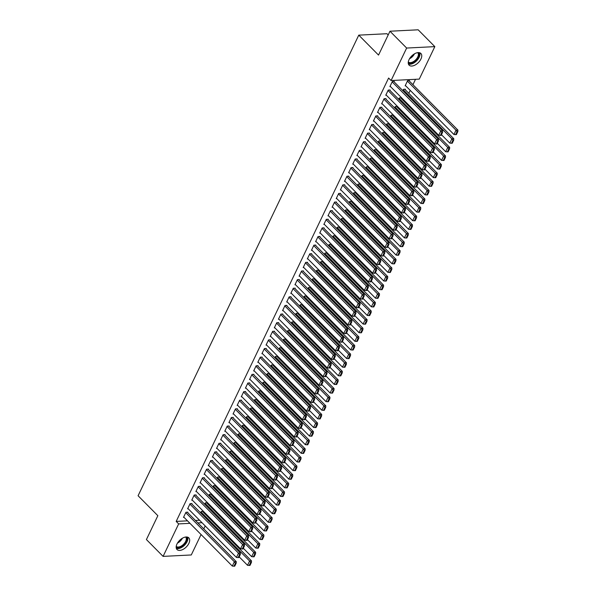 <?xml version="1.0" encoding="UTF-8"?>
<svg xmlns="http://www.w3.org/2000/svg" width="596" height="596" viewBox="0 0 596 596"><rect width="100%" height="100%" fill="white"/><g stroke="black" fill="none" stroke-linecap="round" stroke-linejoin="round"><path stroke-width="0.89" d="M176.982 543.999A8.299 4.694 -44.7 0 1 182.875 537.957A8.299 4.694 -44.7 0 1 188.82 537.86A8.299 4.694 -44.7 0 1 188.865 543.396A8.299 4.694 -44.7 0 1 182.972 549.438A8.299 4.694 -44.7 0 1 177.027 549.542A8.299 4.694 -44.7 0 1 176.982 543.999M409.057 59.615A8.299 4.694 -44.7 0 1 414.95 53.573A8.299 4.694 -44.7 0 1 420.895 53.476A8.299 4.694 -44.7 0 1 420.94 59.019A8.299 4.694 -44.7 0 1 415.047 65.061A8.299 4.694 -44.7 0 1 409.102 65.158A8.299 4.694 -44.7 0 1 409.057 59.615M206.529 515.488L206.857 514.81M210.656 506.876L210.984 506.198M214.784 498.256L215.111 497.578M218.911 489.644L219.239 488.966M223.038 481.024L223.366 480.346M227.165 472.412L227.493 471.734M231.293 463.792L231.62 463.114M235.427 455.18L235.748 454.502M239.555 446.56L239.875 445.882M243.682 437.948L244.002 437.27M247.809 429.329L248.13 428.651M251.937 420.716L252.264 420.038M256.064 412.104L256.392 411.419M260.191 403.485L260.519 402.807M264.319 394.872L264.646 394.194M268.446 386.253L268.774 385.575M272.573 377.64L272.901 376.963M276.708 369.021L277.028 368.343M280.835 360.409L281.156 359.731M284.962 351.789L285.283 351.111M289.09 343.177L289.41 342.499M293.217 334.557L293.545 333.879M297.344 325.945L297.672 325.267M301.472 317.325L301.8 316.647M305.599 308.713L305.927 308.035M309.726 300.093L310.054 299.416M313.854 291.481L314.181 290.803M317.981 282.862L318.309 282.184M322.116 274.249L322.436 273.571M326.243 265.63L326.563 264.952M330.37 257.018L330.691 256.34M334.498 248.398L334.818 247.72M338.625 239.786L338.953 239.108M342.752 231.166L343.08 230.488M346.879 222.554L347.207 221.876M351.007 213.934L351.335 213.256M355.134 205.322L355.462 204.644M359.261 196.702L359.589 196.024M363.396 188.09L363.716 187.412M367.523 179.471L367.844 178.793M371.651 170.858L371.971 170.18M375.778 162.239L376.098 161.561M379.905 153.626L380.233 152.948M384.033 145.007L384.36 144.329M388.16 136.395L388.488 135.717M392.287 127.775L392.615 127.097M396.415 119.163L396.742 118.485M400.542 110.551L400.87 109.865M404.669 101.931L404.997 101.253M408.804 93.319L410.212 90.368M412.931 84.699L415.516 79.298M205.195 525.918L203.78 528.868M201.068 534.538L191.279 554.965L163.088 556.388L178.651 523.906L189.968 523.333M388.182 34.955L386.96 33.719L358.77 35.142L138.086 495.745L157.851 515.689L146.415 539.559L163.088 556.388M358.77 35.142L378.535 55.085L389.97 31.223L418.161 29.8L434.834 46.63L419.271 79.112L391.08 80.534L406.643 48.053L434.834 46.63M207.021 503.21L207.229 502.778L205.322 502.875L204.681 504.209M191.785 503.978L191.994 503.546L190.087 503.642L187.613 508.813L188.209 508.783M215.283 485.978L215.484 485.546L213.584 485.643L212.936 486.984M200.04 486.746L200.249 486.314L198.341 486.41L195.868 491.581L196.471 491.551M223.537 468.747L223.738 468.314L221.839 468.411L221.198 469.752M208.295 469.514L208.503 469.082L206.596 469.179L204.123 474.349L204.726 474.319M231.792 451.515L232 451.083L230.093 451.179L229.453 452.52M216.557 452.282L216.758 451.85L214.858 451.947L212.377 457.117L212.981 457.087M240.046 434.283L240.255 433.851L238.348 433.948L237.707 435.289M224.811 435.05L225.012 434.618L223.113 434.715L220.632 439.885L221.235 439.855M248.301 417.051L248.51 416.619L246.602 416.716L245.962 418.057M233.066 417.818L233.274 417.386L231.367 417.483L228.886 422.653L229.49 422.624M256.556 399.819L256.764 399.387L254.865 399.484L254.216 400.825M241.32 400.587L241.529 400.154L239.622 400.251L237.148 405.422L237.752 405.392M264.818 382.587L265.019 382.155L263.119 382.252L262.478 383.593M249.575 383.355L249.784 382.923L247.876 383.019L245.403 388.19L246.006 388.16M273.072 365.355L273.281 364.923L271.374 365.02L270.733 366.361M257.83 366.123L258.038 365.691L256.138 365.788L253.658 370.958L254.261 370.928M281.327 348.124L281.535 347.691L279.628 347.788L278.988 349.129M266.092 348.891L266.293 348.459L264.393 348.556L261.912 353.726L262.516 353.696M289.582 330.892L289.79 330.46L287.883 330.556L287.242 331.897M274.346 331.659L274.555 331.227L272.648 331.324L270.167 336.494L270.77 336.464M297.836 313.66L298.045 313.228L296.137 313.325L295.497 314.666M282.601 314.427L282.809 313.995L280.902 314.092L278.429 319.262L279.032 319.233M306.098 296.428L306.299 295.996L304.4 296.093L303.759 297.434M290.855 297.195L291.064 296.763L289.157 296.86L286.683 302.03L287.287 302.001M314.353 279.196L314.561 278.764L312.654 278.861L312.013 280.202M299.11 279.964L299.319 279.531L297.411 279.628L294.938 284.799L295.541 284.769M322.607 261.964L322.816 261.532L320.909 261.629L320.268 262.97M307.372 262.732L307.573 262.3L305.673 262.396L303.193 267.567L303.796 267.537M330.862 244.732L331.071 244.3L329.163 244.397L328.523 245.738M315.627 245.5L315.835 245.075L313.928 245.165L311.447 250.335L312.051 250.305M339.117 227.501L339.325 227.069L337.418 227.165L336.777 228.506M323.881 228.268L324.09 227.843L322.183 227.933L319.709 233.103L320.313 233.073M347.379 210.269L347.58 209.837L345.68 209.934L345.032 211.275M332.136 211.036L332.345 210.611L330.437 210.701L327.964 215.871L328.567 215.841M355.633 193.037L355.834 192.605L353.935 192.702L353.294 194.043M340.39 193.804L340.599 193.38L338.692 193.469L336.219 198.639L336.822 198.61M363.888 175.805L364.096 175.373L362.189 175.47L361.548 176.811M348.653 176.572L348.854 176.148L346.954 176.245L344.473 181.407L345.077 181.378M372.142 158.573L372.351 158.141L370.444 158.238L369.803 159.579M356.907 159.341L357.108 158.916L355.209 159.013L352.728 164.176L353.331 164.146M380.397 141.341L380.606 140.909L378.698 141.006L378.058 142.347M365.162 142.116L365.37 141.684L363.463 141.781L360.99 146.944L361.586 146.914M388.659 124.11L388.86 123.677L386.96 123.774L386.312 125.115M373.416 124.884L373.625 124.452L371.718 124.549L369.244 129.719L369.848 129.682M396.914 106.878L397.115 106.446L395.215 106.542L394.574 107.883M381.671 107.653L381.88 107.22L379.972 107.317L377.499 112.488L378.102 112.45M405.168 89.646L405.377 89.221L403.47 89.311L402.829 90.652M389.933 90.421L390.134 89.989L388.234 90.085L385.754 95.256L386.357 95.218M391.08 80.534L388.607 78.039L176.185 521.411L187.494 520.837M195.428 520.442L199.556 520.233M394.06 81.801L394.261 81.369L392.362 81.466L389.881 86.636L390.484 86.606M409.296 81.034L409.504 80.602L407.597 80.698L405.124 85.869L405.727 85.839M385.798 99.033L386.007 98.601L384.1 98.698L381.626 103.868L382.23 103.838M401.041 98.266L401.25 97.833L399.342 97.93L398.702 99.271M377.544 116.265L377.752 115.833L375.845 115.929L373.372 121.1L373.975 121.07M392.786 115.497L392.988 115.065L391.088 115.162L390.447 116.503M369.289 133.497L369.498 133.064L367.59 133.161L365.117 138.332L365.72 138.302M384.524 132.729L384.733 132.297L382.826 132.394L382.185 133.735M361.034 150.728L361.243 150.296L359.336 150.393L356.855 155.563L357.458 155.534M376.27 149.961L376.478 149.529L374.571 149.626L373.93 150.967M352.78 167.96L352.981 167.528L351.081 167.625L348.6 172.795L349.204 172.766M368.015 167.193L368.224 166.761L366.316 166.858L365.676 168.199M344.518 185.192L344.726 184.76L342.827 184.857L340.346 190.027L340.949 189.997M359.76 184.425L359.969 183.993L358.062 184.089L357.421 185.43M336.263 202.424L336.472 201.992L334.565 202.089L332.091 207.259L332.695 207.229M351.506 201.657L351.707 201.225L349.807 201.321L349.167 202.655M328.009 219.656L328.217 219.224L326.31 219.321L323.837 224.491L324.44 224.461M343.244 218.888L343.452 218.456L341.553 218.553L340.905 219.887M319.754 236.888L319.963 236.456L318.055 236.552L315.575 241.723L316.178 241.693M334.989 236.12L335.198 235.688L333.291 235.785L332.65 237.119M311.499 254.12L311.701 253.687L309.801 253.784L307.32 258.955L307.923 258.925M326.735 253.352L326.943 252.92L325.036 253.017L324.395 254.35M303.245 271.351L303.446 270.919L301.546 271.016L299.065 276.186L299.669 276.157M318.48 270.584L318.689 270.152L316.781 270.249L316.141 271.582M294.983 288.583L295.191 288.151L293.284 288.248L290.811 293.418L291.414 293.388M310.225 287.816L310.427 287.384L308.527 287.481L307.886 288.814M286.728 305.815L286.937 305.383L285.03 305.48L282.556 310.65L283.16 310.62M301.971 305.04L302.172 304.616L300.272 304.712L299.624 306.046M278.474 323.047L278.682 322.615L276.775 322.712L274.302 327.882L274.898 327.852M293.709 322.272L293.917 321.847L292.01 321.944L291.37 323.278M270.219 340.279L270.42 339.847L268.52 339.944L266.04 345.114L266.643 345.084M285.454 339.504L285.663 339.079L283.756 339.169L283.115 340.51M261.964 357.511L262.166 357.079L260.266 357.175L257.785 362.346L258.388 362.316M277.2 356.736L277.408 356.311L275.501 356.401L274.86 357.742M253.702 374.742L253.911 374.31L252.004 374.407L249.53 379.577L250.134 379.548M268.945 373.968L269.146 373.543L267.246 373.632L266.606 374.973M245.448 391.974L245.656 391.542L243.749 391.639L241.276 396.809L241.879 396.772M260.69 391.2L260.892 390.775L258.992 390.864L258.344 392.205M237.193 409.206L237.402 408.774L235.495 408.871L233.021 414.041L233.625 414.004M252.428 408.431L252.637 407.999L250.73 408.096L250.089 409.437M228.939 426.438L229.147 426.006L227.24 426.103L224.759 431.273L225.363 431.236M244.174 425.663L244.382 425.231L242.475 425.328L241.834 426.669M220.684 443.662L220.885 443.238L218.985 443.335L216.504 448.497L217.108 448.468M235.919 442.895L236.128 442.463L234.221 442.56L233.58 443.901M212.422 460.894L212.63 460.47L210.723 460.566L208.25 465.729L208.853 465.7M227.665 460.127L227.873 459.695L225.966 459.792L225.325 461.133M204.167 478.126L204.376 477.701L202.469 477.798L199.995 482.961L200.599 482.931M219.41 477.359L219.611 476.927L217.711 477.023L217.071 478.365M195.913 495.358L196.121 494.933L194.214 495.023L191.741 500.193L192.344 500.163M211.148 494.591L211.356 494.158L209.449 494.255L208.809 495.596M187.658 512.59L187.867 512.165L185.959 512.255L183.479 517.425L184.082 517.395M202.893 511.822L203.102 511.39L201.195 511.487L200.554 512.828M197.902 522.93L202.029 522.722M389.97 31.223L406.643 48.053M176.185 521.411L178.651 523.906M392.153 81.898L440.772 130.964L442.672 130.867L393.658 81.399M390.089 86.204L438.708 135.277L440.772 130.964L441.837 132.394L440.392 135.411L441.152 135.374L442.597 132.357L441.837 132.394M442.672 130.867L442.597 132.357M440.392 135.411L438.708 135.277M407.388 81.13L456.007 130.196L453.943 134.502L405.325 85.437M457.072 131.627L455.627 134.636L456.387 134.599L457.832 131.589L457.072 131.627L456.007 130.196L457.914 130.099L408.901 80.631M453.943 134.502L455.627 134.636M457.832 131.589L457.914 130.099M388.026 90.51L436.644 139.583L438.544 139.486L389.531 90.018M385.962 94.824L434.581 143.889L436.644 139.583L437.71 141.006L436.265 144.023L437.024 143.986L438.47 140.969L437.71 141.006M438.544 139.486L438.47 140.969M436.265 144.023L434.581 143.889M383.898 99.13L432.517 148.195L434.417 148.099L385.403 98.631M381.835 103.436L430.454 152.509L432.517 148.195L433.583 149.626L432.137 152.643L432.897 152.606L434.342 149.589L433.583 149.626M434.417 148.099L434.342 149.589M432.137 152.643L430.454 152.509M403.261 89.743L451.88 138.816L449.816 143.122L441.472 134.703M452.945 140.239L451.5 143.256L452.26 143.219L453.705 140.202L452.945 140.239L451.88 138.816L453.787 138.719L404.773 89.251M449.816 143.122L451.5 143.256M453.705 140.202L453.787 138.719M399.134 98.362L447.752 147.428L445.689 151.734L437.345 143.316M448.818 148.858L447.373 151.868L448.132 151.831L449.578 148.814L448.818 148.858L447.752 147.428L449.66 147.331L400.646 97.863M445.689 151.734L447.373 151.868M449.578 148.814L449.66 147.331M418.444 52.59A7.182 4.06 -44.7 0 1 416.172 60.419A7.182 4.06 -44.7 0 1 408.29 62.736A7.182 4.06 -44.7 0 1 408.245 62.699M408.297 61.999A6.653 3.762 135.3 0 0 408.349 62.044A6.653 3.762 135.3 0 0 415.65 59.891A6.653 3.762 135.3 0 0 417.744 52.642M408.424 64.025A8.247 4.664 135.3 0 0 416.552 60.889A8.247 4.664 135.3 0 0 419.763 52.783M186.369 536.974A7.182 4.06 -44.7 0 1 184.089 544.804A7.182 4.06 -44.7 0 1 176.207 547.121A7.182 4.06 -44.7 0 1 176.163 547.076M176.222 546.383A6.653 3.762 135.3 0 0 176.267 546.428A6.653 3.762 135.3 0 0 183.575 544.275A6.653 3.762 135.3 0 0 185.669 537.026M176.349 548.402A8.247 4.664 135.3 0 0 184.477 545.265A8.247 4.664 135.3 0 0 187.688 537.167M379.771 107.742L428.39 156.815L430.29 156.718L381.276 107.25M377.708 112.055L426.319 161.121L428.39 156.815L429.448 158.238L428.01 161.255L428.77 161.218L430.215 158.201L429.448 158.238M430.29 156.718L430.215 158.201M428.01 161.255L426.319 161.121M375.644 116.362L424.255 165.427L426.162 165.33L377.149 115.862M373.58 120.668L422.192 169.733L424.255 165.427L425.32 166.858L423.875 169.875L424.643 169.83L426.088 166.82L425.32 166.858M426.162 165.33L426.088 166.82M423.875 169.875L422.192 169.733M395.006 106.975L443.625 156.048L441.562 160.354L433.217 151.935M444.69 157.471L443.245 160.488L444.005 160.451L445.45 157.433L444.69 157.471L443.625 156.048L445.532 155.951L396.511 106.483M441.562 160.354L443.245 160.488M445.45 157.433L445.532 155.951M390.879 115.594L439.498 164.66L437.434 168.966L429.09 160.547M440.563 166.09L439.118 169.1L439.878 169.063L441.323 166.046L440.563 166.09L439.498 164.66L441.398 164.563L392.384 115.095M437.434 168.966L439.118 169.1M441.323 166.046L441.398 164.563M371.509 124.974L420.128 174.047L422.035 173.95L373.022 124.482M369.445 129.287L418.064 178.353L420.128 174.047L421.193 175.47L419.748 178.487L420.515 178.45L421.961 175.433L421.193 175.47M422.035 173.95L421.961 175.433M419.748 178.487L418.064 178.353M386.752 124.206L435.371 173.272L433.307 177.586L424.963 169.16M436.436 174.702L434.991 177.72L435.75 177.683L437.196 174.665L436.436 174.702L435.371 173.272L437.27 173.183L388.257 123.715M433.307 177.586L434.991 177.72M437.196 174.665L437.27 173.183M367.382 133.593L416.001 182.659L417.908 182.562L368.894 133.094M365.318 137.899L413.937 186.965L416.001 182.659L417.066 184.089L415.621 187.107L416.38 187.062L417.826 184.052L417.066 184.089M417.908 182.562L417.826 184.052M415.621 187.107L413.937 186.965M382.625 132.826L431.243 181.892L429.18 186.198L420.836 177.779M432.309 183.322L430.863 186.332L431.623 186.295L433.068 183.277L432.309 183.322L431.243 181.892L433.143 181.795L384.129 132.327M429.18 186.198L430.863 186.332M433.068 183.277L433.143 181.795M363.255 142.206L411.873 191.279L413.78 191.182L364.767 141.714M361.191 146.519L409.81 195.585L411.873 191.279L412.939 192.702L411.493 195.719L412.253 195.682L413.698 192.664L412.939 192.702M413.78 191.182L413.698 192.664M411.493 195.719L409.81 195.585M378.497 141.438L427.116 190.504L425.045 194.817L416.708 186.392M428.174 191.934L426.736 194.952L427.496 194.914L428.941 191.897L428.174 191.934L427.116 190.504L429.016 190.415L380.002 140.947M425.045 194.817L426.736 194.952M428.941 191.897L429.016 190.415M359.127 150.825L407.746 199.891L409.653 199.794L360.64 150.326M357.064 155.131L405.682 204.197L407.746 199.891L408.811 201.321L407.366 204.339L408.126 204.294L409.571 201.284L408.811 201.321M409.653 199.794L409.571 201.284M407.366 204.339L405.682 204.197M374.37 150.058L422.981 199.124L420.918 203.43L412.581 195.011M424.047 200.554L422.601 203.564L423.369 203.527L424.814 200.509L424.047 200.554L422.981 199.124L424.888 199.027L375.875 149.559M420.918 203.43L422.601 203.564M424.814 200.509L424.888 199.027M355 159.437L403.619 208.511L405.526 208.414L356.512 158.946M352.936 163.751L401.555 212.817L403.619 208.511L404.684 209.934L403.239 212.951L403.999 212.914L405.444 209.896L404.684 209.934M405.526 208.414L405.444 209.896M403.239 212.951L401.555 212.817M370.235 158.67L418.854 207.736L416.79 212.049L408.446 203.623M419.919 209.166L418.474 212.183L419.241 212.146L420.687 209.129L419.919 209.166L418.854 207.736L420.761 207.646L371.748 158.171M416.79 212.049L418.474 212.183M420.687 209.129L420.761 207.646M350.873 168.057L399.491 217.123L401.399 217.026L352.378 167.558M348.809 172.363L397.428 221.429L399.491 217.123L400.557 218.553L399.111 221.57L399.871 221.526L401.317 218.516L400.557 218.553M401.399 217.026L401.317 218.516M399.111 221.57L397.428 221.429M366.108 167.29L414.727 216.355L412.663 220.662L404.319 212.243M415.792 217.786L414.347 220.796L415.107 220.758L416.552 217.741L415.792 217.786L414.727 216.355L416.634 216.259L367.62 166.791M412.663 220.662L414.347 220.796M416.552 217.741L416.634 216.259M346.745 176.669L395.364 225.742L397.264 225.646L348.25 176.178M344.682 180.983L393.3 230.049L395.364 225.742L396.429 227.165L394.984 230.183L395.744 230.145L397.189 227.128L396.429 227.165M397.264 225.646L397.189 227.128M394.984 230.183L393.3 230.049M361.981 175.902L410.599 224.968L408.536 229.281L400.192 220.855M411.665 226.398L410.219 229.415L410.979 229.378L412.425 226.361L411.665 226.398L410.599 224.968L412.507 224.871L363.493 175.403M408.536 229.281L410.219 229.415M412.425 226.361L412.507 224.871M342.618 185.289L391.237 234.355L393.137 234.258L344.123 184.79M340.554 189.595L389.173 238.661L391.237 234.355L392.302 235.785L390.857 238.802L391.617 238.758L393.062 235.748L392.302 235.785M393.137 234.258L393.062 235.748M390.857 238.802L389.173 238.661M357.853 184.522L406.472 233.587L404.408 237.893L396.064 229.475M407.537 235.018L406.092 238.028L406.852 237.99L408.297 234.973L407.537 235.018L406.472 233.587L408.379 233.49L359.366 184.022M404.408 237.893L406.092 238.028M408.297 234.973L408.379 233.49M338.491 193.901L387.109 242.974L389.009 242.877L339.996 193.409M336.427 198.215L385.046 247.28L387.109 242.974L388.167 244.397L386.73 247.415L387.489 247.377L388.935 244.36L388.167 244.397M389.009 242.877L388.935 244.36M386.73 247.415L385.046 247.28M353.726 193.134L402.345 242.2L400.281 246.513L391.937 238.087M403.41 243.63L401.965 246.647L402.725 246.61L404.17 243.593L403.41 243.63L402.345 242.2L404.252 242.103L355.238 192.635M400.281 246.513L401.965 246.647M404.17 243.593L404.252 242.103M334.363 202.521L382.975 251.587L384.882 251.49L335.868 202.022M332.3 206.827L380.911 255.893L382.975 251.587L384.04 253.017L382.595 256.034L383.362 255.989L384.807 252.98L384.04 253.017M384.882 251.49L384.807 252.98M382.595 256.034L380.911 255.893M349.599 201.753L398.217 250.819L396.154 255.125L387.81 246.707M399.283 252.242L397.837 255.259L398.597 255.222L400.043 252.205L399.283 252.242L398.217 250.819L400.125 250.722L351.104 201.254M396.154 255.125L397.837 255.259M400.043 252.205L400.125 250.722M330.236 211.133L378.847 260.206L380.755 260.109L331.741 210.641M328.165 215.447L376.784 264.512L378.847 260.206L379.913 261.629L378.467 264.646L379.235 264.609L380.68 261.592L379.913 261.629M380.755 260.109L380.68 261.592M378.467 264.646L376.784 264.512M345.471 210.366L394.09 259.431L392.026 263.745L383.682 255.319M395.155 260.862L393.71 263.879L394.47 263.842L395.915 260.825L395.155 260.862L394.09 259.431L395.99 259.334L346.976 209.867M392.026 263.745L393.71 263.879M395.915 260.825L395.99 259.334M326.101 219.753L374.72 268.818L376.627 268.721L327.614 219.254M324.038 224.059L372.656 273.124L374.72 268.818L375.785 270.249L374.34 273.259L375.108 273.221L376.545 270.212L375.785 270.249M376.627 268.721L376.545 270.212M374.34 273.259L372.656 273.124M341.344 218.985L389.963 268.051L387.899 272.357L379.555 263.939M391.028 269.474L389.583 272.491L390.343 272.454L391.788 269.437L391.028 269.474L389.963 268.051L391.863 267.954L342.849 218.486M387.899 272.357L389.583 272.491M391.788 269.437L391.863 267.954M321.974 228.365L370.593 277.438L372.5 277.341L323.486 227.873M319.91 232.678L368.529 281.744L370.593 277.438L371.658 278.861L370.213 281.878L370.973 281.841L372.418 278.824L371.658 278.861M372.5 277.341L372.418 278.824M370.213 281.878L368.529 281.744M337.217 227.597L385.835 276.663L383.772 280.977L375.428 272.551M386.893 278.094L385.456 281.111L386.215 281.074L387.661 278.056L386.893 278.094L385.835 276.663L387.735 276.566L338.722 227.098M383.772 280.977L385.456 281.111M387.661 278.056L387.735 276.566M317.847 236.985L366.465 286.05L368.373 285.953L319.359 236.485M315.783 241.291L364.402 290.356L366.465 286.05L367.531 287.481L366.086 290.49L366.845 290.453L368.291 287.443L367.531 287.481M368.373 285.953L368.291 287.443M366.086 290.49L364.402 290.356M333.089 236.21L381.701 285.283L379.637 289.589L371.301 281.17M382.766 286.706L381.321 289.723L382.088 289.686L383.533 286.669L382.766 286.706L381.701 285.283L383.608 285.186L334.594 235.718M379.637 289.589L381.321 289.723M383.533 286.669L383.608 285.186M313.72 245.597L362.338 294.67L364.245 294.573L315.232 245.105M311.656 249.903L360.275 298.976L362.338 294.67L363.404 296.093L361.958 299.11L362.718 299.073L364.163 296.056L363.404 296.093M364.245 294.573L364.163 296.056M361.958 299.11L360.275 298.976M328.962 244.829L377.573 293.895L375.51 298.209L367.166 289.783M378.639 295.325L377.194 298.343L377.961 298.305L379.406 295.288L378.639 295.325L377.573 293.895L379.481 293.798L330.467 244.33M375.51 298.209L377.194 298.343M379.406 295.288L379.481 293.798M309.592 254.216L358.211 303.282L360.118 303.185L311.097 253.717M307.529 258.522L356.147 307.588L358.211 303.282L359.276 304.712L357.831 307.722L358.591 307.685L360.036 304.668L359.276 304.712M360.118 303.185L360.036 304.668M357.831 307.722L356.147 307.588M324.827 253.442L373.446 302.515L371.382 306.821L363.038 298.402M374.512 303.938L373.066 306.955L373.834 306.918L375.271 303.9L374.512 303.938L373.446 302.515L375.353 302.418L326.34 252.95M371.382 306.821L373.066 306.955M375.271 303.9L375.353 302.418M305.465 262.829L354.084 311.902L355.983 311.805L306.97 262.337M303.401 267.135L352.02 316.208L354.084 311.902L355.149 313.325L353.704 316.342L354.464 316.305L355.909 313.287L355.149 313.325M355.983 311.805L355.909 313.287M353.704 316.342L352.02 316.208M320.7 262.061L369.319 311.127L367.255 315.44L358.911 307.014M370.384 312.557L368.939 315.575L369.699 315.53L371.144 312.52L370.384 312.557L369.319 311.127L371.226 311.03L322.212 261.562M367.255 315.44L368.939 315.575M371.144 312.52L371.226 311.03M301.338 271.448L349.956 320.514L351.856 320.417L302.842 270.949M299.274 275.754L347.893 324.82L349.956 320.514L351.022 321.944L349.576 324.954L350.336 324.917L351.782 321.9L351.022 321.944M351.856 320.417L351.782 321.9M349.576 324.954L347.893 324.82M316.573 270.673L365.192 319.747L363.128 324.053L354.784 315.634M366.257 321.17L364.812 324.187L365.572 324.149L367.017 321.132L366.257 321.17L365.192 319.747L367.099 319.65L318.085 270.182M363.128 324.053L364.812 324.187M367.017 321.132L367.099 319.65M297.21 280.06L345.829 329.126L347.729 329.037L298.715 279.569M295.147 284.366L343.765 333.44L345.829 329.126L346.894 330.556L345.449 333.574L346.209 333.536L347.654 330.519L346.894 330.556M347.729 329.037L347.654 330.519M345.449 333.574L343.765 333.44M312.446 279.293L361.064 328.359L359.001 332.665L350.657 324.246M362.13 329.789L360.684 332.806L361.444 332.762L362.889 329.752L362.13 329.789L361.064 328.359L362.971 328.262L313.958 278.794M359.001 332.665L360.684 332.806M362.889 329.752L362.971 328.262M293.083 288.68L341.702 337.746L343.601 337.649L294.588 288.181M291.019 292.986L339.631 342.052L341.702 337.746L342.76 339.176L341.322 342.186L342.082 342.149L343.527 339.131L342.76 339.176M343.601 337.649L343.527 339.131M341.322 342.186L339.631 342.052M308.318 287.905L356.937 336.978L354.873 341.285L346.529 332.866M358.002 338.401L356.557 341.419L357.317 341.381L358.762 338.364L358.002 338.401L356.937 336.978L358.844 336.882L309.823 287.414M354.873 341.285L356.557 341.419M358.762 338.364L358.844 336.882M288.956 297.292L337.567 346.358L339.474 346.269L290.461 296.801M286.892 301.598L335.503 350.671L337.567 346.358L338.632 347.788L337.187 350.806L337.954 350.768L339.4 347.751L338.632 347.788M339.474 346.269L339.4 347.751M337.187 350.806L335.503 350.671M304.191 296.525L352.81 345.591L350.746 349.897L342.402 341.478M353.875 347.021L352.43 350.038L353.19 349.994L354.635 346.984L353.875 347.021L352.81 345.591L354.709 345.494L305.696 296.026M350.746 349.897L352.43 350.038M354.635 346.984L354.709 345.494M284.821 305.912L333.44 354.978L335.347 354.881L286.333 305.413M282.757 310.218L331.376 359.284L333.44 354.978L334.505 356.408L333.06 359.418L333.827 359.381L335.272 356.363L334.505 356.408M335.347 354.881L335.272 356.363M333.06 359.418L331.376 359.284M300.064 305.137L348.682 354.21L346.619 358.516L338.275 350.098M349.748 355.633L348.302 358.65L349.062 358.613L350.508 355.596L349.748 355.633L348.682 354.21L350.582 354.113L301.569 304.645M346.619 358.516L348.302 358.65M350.508 355.596L350.582 354.113M280.694 314.524L329.312 363.59L331.22 363.5L282.206 314.025M278.63 318.83L327.249 367.903L329.312 363.59L330.378 365.02L328.932 368.037L329.692 368L331.138 364.983L330.378 365.02M331.22 363.5L331.138 364.983M328.932 368.037L327.249 367.903M295.936 313.757L344.555 362.822L342.491 367.129L334.147 358.71M345.62 364.253L344.175 367.27L344.935 367.225L346.38 364.216L345.62 364.253L344.555 362.822L346.455 362.726L297.441 313.258M342.491 367.129L344.175 367.27M346.38 364.216L346.455 362.726M276.566 323.144L325.185 372.209L327.092 372.113L278.079 322.645M274.503 327.45L323.121 376.516L325.185 372.209L326.25 373.64L324.805 376.65L325.565 376.612L327.01 373.595L326.25 373.64M327.092 372.113L327.01 373.595M324.805 376.65L323.121 376.516M291.809 322.369L340.428 371.442L338.357 375.748L330.02 367.33M341.486 372.865L340.048 375.882L340.808 375.845L342.253 372.828L341.486 372.865L340.428 371.442L342.327 371.345L293.314 321.877M338.357 375.748L340.048 375.882M342.253 372.828L342.327 371.345M272.439 331.756L321.058 380.822L322.965 380.725L273.951 331.257M270.375 336.062L318.994 385.135L321.058 380.822L322.123 382.252L320.678 385.269L321.438 385.232L322.883 382.215L322.123 382.252M322.965 380.725L322.883 382.215M320.678 385.269L318.994 385.135M287.682 330.989L336.293 380.054L334.229 384.36L325.893 375.942M337.358 381.485L335.913 384.502L336.68 384.457L338.126 381.447L337.358 381.485L336.293 380.054L338.2 379.957L289.187 330.489M334.229 384.36L335.913 384.502M338.126 381.447L338.2 379.957M268.312 340.376L316.93 389.441L318.838 389.344L269.824 339.876M266.248 344.682L314.867 393.747L316.93 389.441L317.996 390.872L316.55 393.882L317.31 393.844L318.756 390.827L317.996 390.872M318.838 389.344L318.756 390.827M316.55 393.882L314.867 393.747M283.547 339.601L332.166 388.674L330.102 392.98L321.758 384.562M333.231 390.097L331.786 393.114L332.553 393.077L333.998 390.06L333.231 390.097L332.166 388.674L334.073 388.577L285.059 339.109M330.102 392.98L331.786 393.114M333.998 390.06L334.073 388.577M264.184 348.988L312.803 398.053L314.71 397.957L265.689 348.489M262.121 353.294L310.74 402.367L312.803 398.053L313.868 399.484L312.423 402.501L313.183 402.464L314.628 399.447L313.868 399.484M314.71 397.957L314.628 399.447M312.423 402.501L310.74 402.367M279.42 348.22L328.038 397.286L325.975 401.592L317.631 393.174M329.104 398.717L327.658 401.734L328.418 401.689L329.864 398.679L329.104 398.717L328.038 397.286L329.946 397.189L280.932 347.721M325.975 401.592L327.658 401.734M329.864 398.679L329.946 397.189M260.057 357.607L308.676 406.673L310.576 406.576L261.562 357.108M257.993 361.914L306.612 410.979L308.676 406.673L309.741 408.096L308.296 411.113L309.056 411.076L310.501 408.059L309.741 408.096M310.576 406.576L310.501 408.059M308.296 411.113L306.612 410.979M275.292 356.833L323.911 405.906L321.847 410.212L313.503 401.793M324.976 407.329L323.531 410.346L324.291 410.309L325.736 407.292L324.976 407.329L323.911 405.906L325.818 405.809L276.805 356.341M321.847 410.212L323.531 410.346M325.736 407.292L325.818 405.809M255.93 366.22L304.549 415.285L306.448 415.188L257.435 365.72M253.866 370.526L302.485 419.599L304.549 415.285L305.614 416.716L304.169 419.733L304.928 419.696L306.374 416.678L305.614 416.716M306.448 415.188L306.374 416.678M304.169 419.733L302.485 419.599M271.165 365.452L319.784 414.518L317.72 418.824L309.376 410.406M320.849 415.948L319.404 418.958L320.164 418.921L321.609 415.911L320.849 415.948L319.784 414.518L321.691 414.421L272.677 364.953M317.72 418.824L319.404 418.958M321.609 415.911L321.691 414.421M251.803 374.839L300.421 423.905L302.321 423.808L253.307 374.34M249.739 379.145L298.358 428.211L300.421 423.905L301.479 425.328L300.041 428.345L300.801 428.308L302.246 425.291L301.479 425.328M302.321 423.808L302.246 425.291M300.041 428.345L298.358 428.211M267.038 374.065L315.656 423.138L313.593 427.444L305.249 419.025M316.722 424.561L315.277 427.578L316.036 427.541L317.482 424.523L316.722 424.561L315.656 423.138L317.564 423.041L268.55 373.573M313.593 427.444L315.277 427.578M317.482 424.523L317.564 423.041M247.675 383.452L296.286 432.517L298.194 432.42L249.18 382.952M245.612 387.758L294.223 436.831L296.286 432.517L297.352 433.948L295.907 436.965L296.674 436.928L298.119 433.91L297.352 433.948M298.194 432.42L298.119 433.91M295.907 436.965L294.223 436.831M262.91 382.684L311.529 431.75L309.466 436.056L301.122 427.637M312.595 433.18L311.149 436.19L311.909 436.153L313.354 433.143L312.595 433.18L311.529 431.75L313.436 431.653L264.415 382.185M309.466 436.056L311.149 436.19M313.354 433.143L313.436 431.653M243.548 392.064L292.159 441.137L294.066 441.04L245.053 391.572M241.477 396.377L290.096 445.443L292.159 441.137L293.225 442.56L291.779 445.577L292.547 445.54L293.992 442.523L293.225 442.56M294.066 441.04L293.992 442.523M291.779 445.577L290.096 445.443M258.783 391.296L307.402 440.37L305.338 444.676L296.994 436.257M308.467 441.792L307.022 444.81L307.782 444.772L309.227 441.755L308.467 441.792L307.402 440.37L309.302 440.273L260.288 390.805M305.338 444.676L307.022 444.81M309.227 441.755L309.302 440.273M239.413 400.683L288.032 449.749L289.939 449.652L240.926 400.184M237.35 404.989L285.968 454.063L288.032 449.749L289.097 451.179L287.652 454.197L288.419 454.159L289.857 451.142L289.097 451.179M289.939 449.652L289.857 451.142M287.652 454.197L285.968 454.063M254.656 399.916L303.275 448.982L301.211 453.288L292.867 444.869M304.34 450.412L302.895 453.422L303.655 453.385L305.1 450.367L304.34 450.412L303.275 448.982L305.174 448.885L256.161 399.417M301.211 453.288L302.895 453.422M305.1 450.367L305.174 448.885M235.286 409.296L283.905 458.369L285.812 458.272L236.798 408.804M233.222 413.609L281.841 462.675L283.905 458.369L284.97 459.792L283.525 462.809L284.285 462.772L285.73 459.754L284.97 459.792M285.812 458.272L285.73 459.754M283.525 462.809L281.841 462.675M250.529 408.528L299.147 457.601L297.084 461.907L288.74 453.489M300.205 459.024L298.767 462.042L299.527 462.004L300.973 458.987L300.205 459.024L299.147 457.601L301.047 457.505L252.034 408.037M297.084 461.907L298.767 462.042M300.973 458.987L301.047 457.505M231.159 417.915L279.777 466.981L281.685 466.884L232.671 417.416M229.095 422.221L277.714 471.287L279.777 466.981L280.843 468.411L279.397 471.429L280.157 471.384L281.603 468.374L280.843 468.411M281.685 466.884L281.603 468.374M279.397 471.429L277.714 471.287M246.401 417.148L295.013 466.214L292.949 470.52L284.612 462.101M296.078 467.644L294.633 470.654L295.4 470.617L296.845 467.599L296.078 467.644L295.013 466.214L296.92 466.117L247.906 416.649M292.949 470.52L294.633 470.654M296.845 467.599L296.92 466.117M227.031 426.527L275.65 475.601L277.557 475.504L228.544 426.036M224.968 430.841L273.586 479.907L275.65 475.601L276.715 477.023L275.27 480.041L276.03 480.003L277.475 476.986L276.715 477.023M277.557 475.504L277.475 476.986M275.27 480.041L273.586 479.907M242.274 425.76L290.885 474.826L288.822 479.139L280.478 470.713M291.951 476.256L290.505 479.273L291.273 479.236L292.718 476.219L291.951 476.256L290.885 474.826L292.792 474.736L243.779 425.268M288.822 479.139L290.505 479.273M292.718 476.219L292.792 474.736M222.904 435.147L271.523 484.213L273.43 484.116L224.409 434.648M220.84 439.453L269.459 488.519L271.523 484.213L272.588 485.643L271.143 488.66L271.903 488.616L273.348 485.606L272.588 485.643M273.43 484.116L273.348 485.606M271.143 488.66L269.459 488.519M238.139 434.38L286.758 483.445L284.694 487.752L276.35 479.333M287.823 484.876L286.378 487.886L287.145 487.848L288.583 484.831L287.823 484.876L286.758 483.445L288.665 483.349L239.652 433.881M284.694 487.752L286.378 487.886M288.583 484.831L288.665 483.349M218.777 443.759L267.395 492.832L269.295 492.736L220.282 443.268M216.713 448.073L265.332 497.138L267.395 492.832L268.461 494.255L267.015 497.273L267.775 497.235L269.221 494.218L268.461 494.255M269.295 492.736L269.221 494.218M267.015 497.273L265.332 497.138M234.012 442.992L282.631 492.058L280.567 496.371L272.223 487.945M283.696 493.488L282.251 496.505L283.011 496.468L284.456 493.451L283.696 493.488L282.631 492.058L284.538 491.968L235.524 442.5M280.567 496.371L282.251 496.505M284.456 493.451L284.538 491.968M214.649 452.379L263.268 501.445L265.168 501.348L216.154 451.88M212.586 456.685L261.204 505.751L263.268 501.445L264.333 502.875L262.888 505.892L263.648 505.848L265.093 502.838L264.333 502.875M265.168 501.348L265.093 502.838M262.888 505.892L261.204 505.751M229.885 451.612L278.503 500.677L276.44 504.983L268.096 496.565M279.569 502.108L278.123 505.117L278.883 505.08L280.329 502.063L279.569 502.108L278.503 500.677L280.411 500.58L231.397 451.112M276.44 504.983L278.123 505.117M280.329 502.063L280.411 500.58M210.522 460.991L259.141 510.064L261.041 509.967L212.027 460.499M208.458 465.305L257.077 514.37L259.141 510.064L260.206 511.487L258.761 514.504L259.521 514.467L260.966 511.45L260.206 511.487M261.041 509.967L260.966 511.45M258.761 514.504L257.077 514.37M225.757 460.224L274.376 509.289L272.312 513.603L263.968 505.177M275.441 510.72L273.996 513.737L274.756 513.7L276.201 510.683L275.441 510.72L274.376 509.289L276.283 509.2L227.27 459.725M272.312 513.603L273.996 513.737M276.201 510.683L276.283 509.2M206.395 469.611L255.013 518.676L256.913 518.58L207.9 469.112M204.331 473.917L252.942 522.983L255.013 518.676L256.071 520.107L254.634 523.124L255.393 523.079L256.839 520.07L256.071 520.107M256.913 518.58L256.839 520.07M254.634 523.124L252.942 522.983M221.63 468.843L270.249 517.909L268.185 522.215L259.841 513.797M271.314 519.34L269.869 522.349L270.629 522.312L272.074 519.295L271.314 519.34L270.249 517.909L272.156 517.812L223.135 468.344M268.185 522.215L269.869 522.349M272.074 519.295L272.156 517.812M202.268 478.223L250.879 527.296L252.786 527.199L203.772 477.731M200.204 482.537L248.815 531.602L250.879 527.296L251.944 528.719L250.499 531.736L251.266 531.699L252.711 528.682L251.944 528.719M252.786 527.199L252.711 528.682M250.499 531.736L248.815 531.602M217.503 477.456L266.121 526.521L264.058 530.835L255.714 522.409M267.187 527.952L265.741 530.969L266.501 530.932L267.947 527.914L267.187 527.952L266.121 526.521L268.021 526.424L219.008 476.956M264.058 530.835L265.741 530.969M267.947 527.914L268.021 526.424M198.133 486.843L246.751 535.908L248.659 535.811L199.645 486.343M196.069 491.149L244.688 540.214L246.751 535.908L247.817 537.339L246.371 540.356L247.139 540.311L248.584 537.301L247.817 537.339M248.659 535.811L248.584 537.301M246.371 540.356L244.688 540.214M213.375 486.075L261.994 535.141L259.93 539.447L251.587 531.029M263.06 536.571L261.614 539.581L262.374 539.544L263.819 536.527L263.06 536.571L261.994 535.141L263.894 535.044L214.88 485.576M259.93 539.447L261.614 539.581M263.819 536.527L263.894 535.044M194.005 495.455L242.624 544.528L244.531 544.431L195.518 494.963M191.942 499.768L240.56 548.834L242.624 544.528L243.69 545.951L242.244 548.968L243.004 548.931L244.449 545.914L243.69 545.951M244.531 544.431L244.449 545.914M242.244 548.968L240.56 548.834M209.248 494.687L257.867 543.753L255.803 548.067L247.459 539.641M258.932 545.184L257.487 548.201L258.247 548.164L259.692 545.146L258.932 545.184L257.867 543.753L259.767 543.656L210.753 494.188M255.803 548.067L257.487 548.201M259.692 545.146L259.767 543.656M189.878 504.074L238.497 553.14L240.404 553.043L191.39 503.575M187.814 508.381L236.433 557.446L238.497 553.14L239.562 554.571L238.117 557.588L238.877 557.543L240.322 554.533L239.562 554.571M240.404 553.043L240.322 554.533M238.117 557.588L236.433 557.446M205.121 503.307L253.74 552.373L251.668 556.679L243.332 548.26M254.797 553.796L253.36 556.813L254.12 556.776L255.565 553.758L254.797 553.796L253.74 552.373L255.639 552.276L206.626 502.808M251.668 556.679L253.36 556.813M255.565 553.758L255.639 552.276M185.751 512.687L234.37 561.76L236.277 561.663L187.263 512.195M183.687 517L232.306 566.066L234.37 561.76L235.435 563.183L233.99 566.2L234.75 566.163L236.195 563.145L235.435 563.183M236.277 561.663L236.195 563.145M233.99 566.2L232.306 566.066M200.994 511.919L249.605 560.985L247.541 565.299L239.205 556.873M250.67 562.415L249.225 565.433L249.992 565.395L251.438 562.378L250.67 562.415L249.605 560.985L251.512 560.888L202.498 511.42M247.541 565.299L249.225 565.433M251.438 562.378L251.512 560.888M414.473 53.841A6.653 3.762 -44.7 0 1 409.527 58.743M410.182 57.752A6.429 3.636 135.3 0 0 413.475 54.482M182.398 538.218A6.653 3.762 -44.7 0 1 177.452 543.12M178.1 542.129A6.429 3.636 135.3 0 0 181.4 538.866"/></g></svg>
